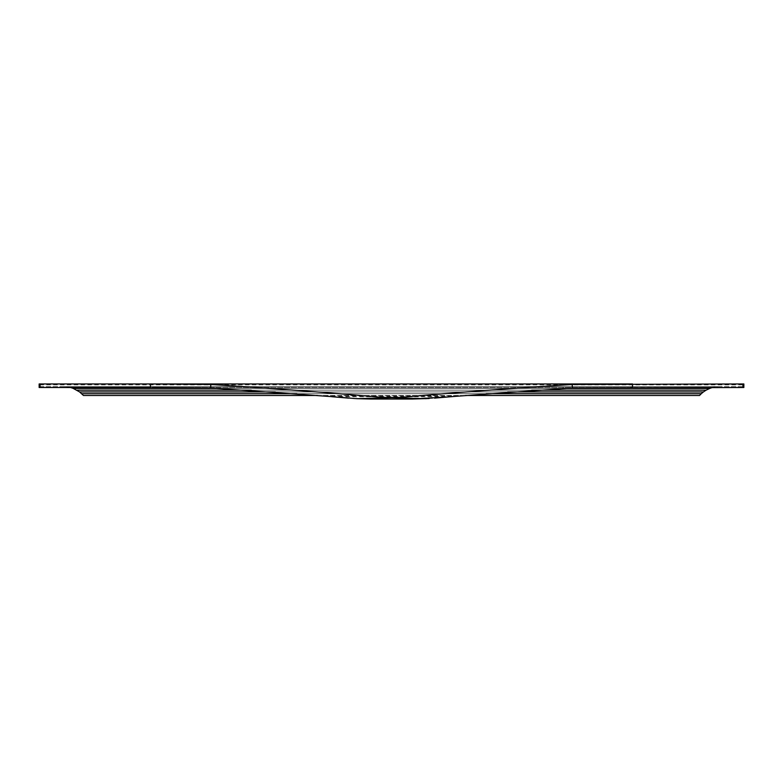 <?xml version="1.0" encoding="UTF-8"?>
<svg xmlns="http://www.w3.org/2000/svg" width="783" height="783" viewBox="0 0 783 783"><rect width="100%" height="100%" fill="white"/><g stroke="black" fill="none" stroke-linecap="round" stroke-linejoin="round"><path stroke-width="0.59" stroke-dasharray="3.92 2.94" d="M743.85 383.964L743.85 387.507L39.15 387.507L39.15 383.964L743.85 383.964L742.959 384.854L40.041 384.854L39.15 383.964M630.628 387.507L152.372 387.507M40.041 386.626L743.85 386.626L40.041 386.626L40.041 384.854M353.847 398.508L348.455 398.126M70.46 387.507A26.593 26.593 0 0 0 63.648 386.626L719.352 386.626L63.648 386.626A26.593 26.593 0 0 1 73.201 388.397L709.799 388.397A26.593 26.593 0 0 1 719.352 386.626A26.593 26.593 0 0 0 712.54 387.507M326.951 396.306L332.061 396.746M324.563 396.1L458.437 396.1M456.049 396.306L450.939 396.746M429.153 398.508L434.545 398.126M81.726 393.712L701.274 393.712L81.726 393.712L701.274 393.712L699.532 395.493L83.468 395.493L79.602 391.94L73.201 388.397L709.799 388.397L73.201 388.397M220.317 388.397L562.683 388.397M701.274 393.712L703.398 391.94L79.602 391.94L703.398 391.94L706.08 390.169L76.92 390.169L706.08 390.169L709.799 388.397M317.428 395.493L465.572 395.493M296.845 393.712L486.155 393.712M275.303 391.94L507.697 391.94M79.602 391.94L703.398 391.94M251.274 390.169L531.726 390.169M76.92 390.169L706.08 390.169M742.959 386.626L742.959 384.854M332.276 396.766L450.724 396.766M632.517 387.507L150.483 387.507"/><path stroke-width="1.17" d="M39.15 383.964L39.15 387.507L150.483 387.507L150.483 383.964L632.517 383.964L39.15 383.964M456.049 396.306L572.265 388.016L743.85 387.507L743.85 383.964L572.265 384.473C514.92 388.074 457.35 392.4 399.565 397.461L356.882 398.684L370.868 399.036L353.847 398.508M632.517 383.964L632.517 387.507L630.628 387.507M152.372 387.507L210.735 388.016L326.951 396.306M324.563 396.1L356.882 398.684M332.061 396.746L348.455 398.126M450.939 396.746L412.132 399.036L429.153 398.508M210.735 388.016L210.735 384.473L150.483 383.964M210.735 384.473C268.08 388.074 325.65 392.4 383.435 397.461L426.118 398.684M70.46 387.507A26.593 26.593 0 0 1 73.201 388.397L79.602 391.94L83.468 395.493L317.428 395.493M562.683 388.397L709.799 388.397A26.593 26.593 0 0 1 712.54 387.507M73.201 388.397L220.317 388.397M465.572 395.493L699.532 395.493L701.274 393.712L486.155 393.712M81.726 393.712L296.845 393.712M507.697 391.94L703.398 391.94L701.274 393.712M79.602 391.94L275.303 391.94M531.726 390.169L706.08 390.169L703.398 391.94M76.92 390.169L251.274 390.169M709.799 388.397L706.08 390.169M458.437 396.1L434.545 398.126M40.041 383.964L40.041 387.507M742.959 383.964L742.959 387.507M383.435 397.461L399.565 397.461M572.265 388.016L572.265 384.473M412.132 399.036L370.868 399.036"/></g></svg>
